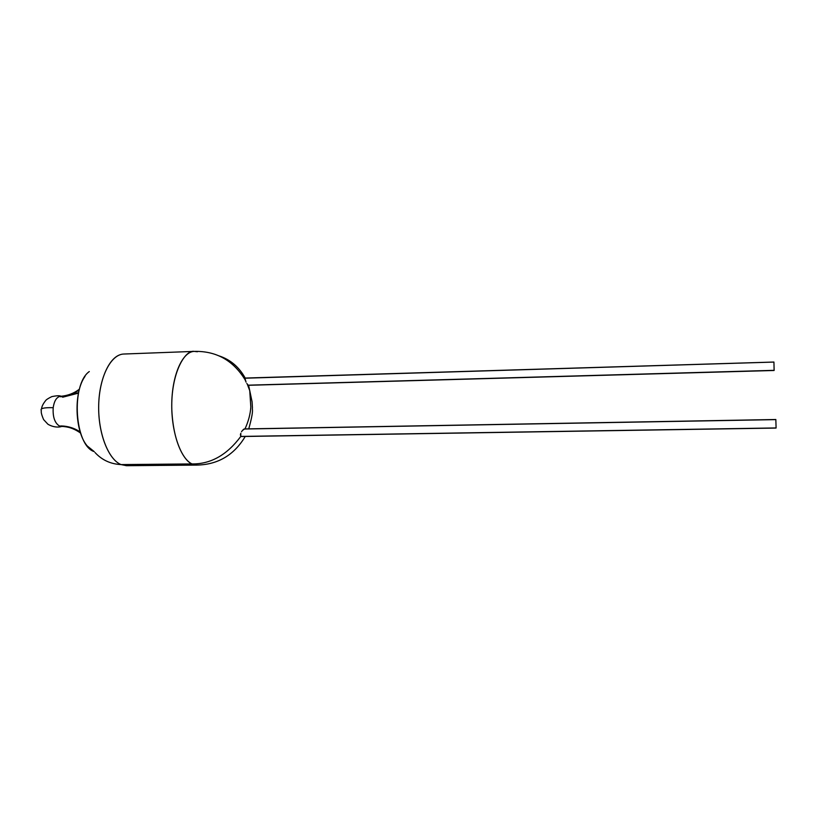 <?xml version="1.0" encoding="UTF-8"?>
<svg xmlns="http://www.w3.org/2000/svg" width="817" height="817" viewBox="0 0 817 817"><rect width="100%" height="100%" fill="white"/><g stroke="black" fill="none" stroke-linecap="round" stroke-linejoin="round"><path stroke-width="1.23" d="M248.123 385.185L774.148 370.326L773.924 362.043L244.926 378.067L245.406 380.804M246.029 382.121L244.937 378.067M776.089 427.945L775.844 419.509L776.089 427.945L240.79 436.431L776.089 427.945M240.423 434.654L240.79 436.431L240.811 433.286L240.423 434.654M241.515 431.805L242.312 430.6M243.793 429.17L242.332 430.579L244.61 428.915M775.844 419.509L244.365 428.935M194.221 351.392L123.888 354.027C111.081 354.221 99.429 376.474 98.704 404.558C97.856 432.612 108.232 459.491 121.039 464.587L192.026 463.933C180.496 458.735 171.09 431.335 171.774 402.761C172.356 374.155 182.773 351.535 194.283 351.392L197.408 351.759M53.197 407.693C54.116 401.361 56.281 397.613 59.682 396.439C56.281 397.613 54.116 401.361 53.197 407.693C43.771 407.448 39.829 408.439 41.361 410.665C39.829 408.439 43.771 407.448 53.197 407.693C52.656 416.895 54.729 422.992 59.406 425.984C67.26 426.198 74.316 428.568 80.587 433.102C74.316 428.568 67.26 426.198 59.406 425.984C54.729 422.992 52.656 416.895 53.197 407.693M61.99 426.311L59.406 425.984L61.969 426.321M78.575 392.63L62.746 396.786L78.575 392.63M244.916 379.486C232.978 360.236 216.076 350.871 194.201 351.402C185.388 349.482 170.733 372.634 171.805 409.593C173.449 445.388 185.602 461.697 192.026 463.933L121.039 464.587C110.591 464.056 101.931 460.042 95.038 452.547C101.931 460.042 110.591 464.056 121.039 464.587C108.824 459.675 98.694 435.042 98.663 408.163C98.53 381.273 108.467 357.999 120.599 354.578M89.298 371.551C70.722 384.501 74.623 445.694 94.251 451.638L87.235 445.959C74.725 431.672 73.438 392.18 84.999 376.433M248.613 385.43L249.747 390.659L250.819 406.958C250.38 414.056 248.439 421.368 244.998 428.905C248.439 421.368 250.38 414.056 250.819 406.958L249.747 390.659L248.266 385.297L246.795 383.469M245.182 378.057C239.126 367.088 230.506 359.725 219.324 355.967C230.506 359.725 239.126 367.088 245.182 378.057M196.907 465.077L192.026 463.933C210.704 464.179 226.963 455.008 240.79 436.431C226.963 455.008 210.704 464.179 192.026 463.933L196.836 465.077C217.894 464.679 234.04 455.14 245.263 436.452M241.199 436.523L776.048 428.057M121.039 464.587L126.472 465.7L196.846 465.077M244.947 429.007L775.803 419.621M774.107 370.489L248.266 385.297L774.107 370.489L773.934 362.074L245.253 378.2M62.643 397.225L78.473 393.13L62.643 397.225M61.03 396.276C59.845 395.479 56.771 395.591 51.777 396.633C48.152 398.41 46.069 399.789 45.517 400.759C43.076 403.843 41.759 406.529 41.555 408.827M61.234 426.382C68.373 426.617 74.766 428.711 80.434 432.653M248.746 428.843C254.363 408.817 251.799 409.613 252.453 408.04L252.085 401.811L249.747 390.659L247.337 384.286M79.433 389.158C73.949 393.365 67.658 395.745 60.54 396.306M41.361 410.665C40.911 412.146 41.667 415.128 43.638 419.632L47.917 424.227C54.269 428.016 60.387 427.148 61.724 426.392M60.509 396.766C67.515 396.225 73.755 393.937 79.239 389.872M60.989 396.725L59.712 396.429M61.183 425.933C68.199 426.147 74.541 428.149 80.209 431.948"/></g></svg>
